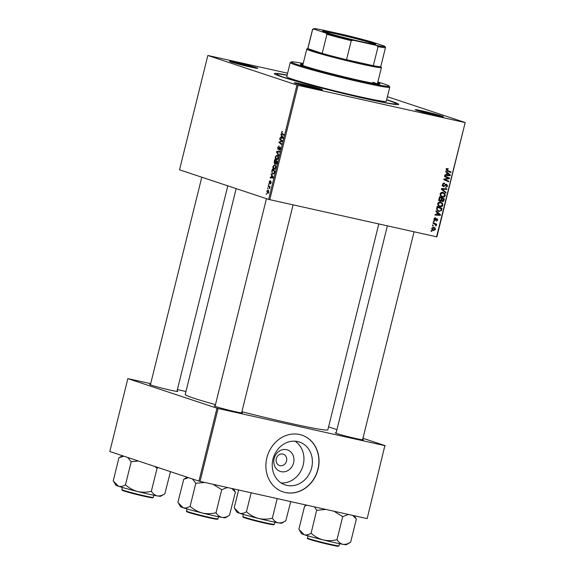 <?xml version="1.0" encoding="UTF-8"?>
<svg xmlns="http://www.w3.org/2000/svg" width="575" height="575" viewBox="0 0 575 575"><rect width="100%" height="100%" fill="white"/><g stroke="black" fill="none" stroke-linecap="round" stroke-linejoin="round"><path stroke-width="0.86" d="M295.909 83.497A14.526 0.625 -166.1 0 1 294.249 82.807A14.526 0.625 -166.1 0 1 304.7 84.748A14.526 0.625 -166.1 0 1 320.778 89.039A14.526 0.625 -166.1 0 1 322.424 89.779A14.526 0.625 -166.1 0 1 311.398 87.652A14.526 0.625 -166.1 0 1 295.909 83.497M317.91 89.103A13.671 0.582 13.9 0 0 298.562 84.309M231.251 62.028A14.526 0.625 -166.1 0 1 229.597 61.338A14.526 0.625 -166.1 0 1 240.041 63.279A14.526 0.625 -166.1 0 1 256.119 67.562A14.526 0.625 -166.1 0 1 257.765 68.31A14.526 0.625 -166.1 0 1 246.747 66.175A14.526 0.625 -166.1 0 1 231.251 62.028M253.252 67.627A13.671 0.582 13.9 0 0 233.903 62.84M416.889 110.443A14.526 0.625 -166.1 0 1 415.236 109.753A14.526 0.625 -166.1 0 1 425.68 111.687A14.526 0.625 -166.1 0 1 441.758 115.978A14.526 0.625 -166.1 0 1 443.404 116.718A14.526 0.625 -166.1 0 1 432.386 114.59A14.526 0.625 -166.1 0 1 416.889 110.443M438.89 116.042A13.671 0.582 13.9 0 0 419.542 111.255M362.681 439.429A14.526 0.625 -166.1 0 1 363.436 439.861A14.526 0.625 -166.1 0 1 352.418 437.726A14.526 0.625 -166.1 0 1 336.921 433.579A14.526 0.625 -166.1 0 1 335.268 432.889A14.526 0.625 -166.1 0 1 336.138 432.86M241.694 412.483A14.526 0.625 -166.1 0 1 242.456 412.915A14.526 0.625 -166.1 0 1 231.43 410.787A14.526 0.625 -166.1 0 1 215.941 406.633A14.526 0.625 -166.1 0 1 214.281 405.943A14.526 0.625 -166.1 0 1 215.158 405.914M177.035 391.014A14.526 0.625 -166.1 0 1 177.797 391.446A14.526 0.625 -166.1 0 1 166.779 389.318A14.526 0.625 -166.1 0 1 151.282 385.164A14.526 0.625 -166.1 0 1 149.622 384.474A14.526 0.625 -166.1 0 1 150.499 384.445M386.659 99.719A64.077 2.746 -166.1 0 1 391.367 101.222A64.077 2.746 -166.1 0 1 398.619 104.499A64.077 2.746 -166.1 0 1 349.995 95.098A64.077 2.746 -166.1 0 1 281.649 76.784A64.077 2.746 -166.1 0 1 274.34 73.737A64.077 2.746 -166.1 0 1 287.141 75.088M236.167 188.622L185.215 394.493A73.471 3.148 13.9 0 0 193.631 398.13A73.471 3.148 13.9 0 0 215.467 404.649M241.888 411.693A73.471 3.148 13.9 0 0 327.858 429.791L378.796 223.977M293.588 462.832A11.349 9.94 -71.6 0 1 281.146 471.673A11.349 9.94 -71.6 0 1 274.16 458.505A11.349 9.94 -71.6 0 1 286.594 449.664A11.349 9.94 -71.6 0 1 293.588 462.832M276.295 458.713A5.98 5.24 108.4 0 0 279.529 465.527A5.98 5.24 108.4 0 0 286.537 460.992A5.98 5.24 108.4 0 0 283.303 454.178A5.98 5.24 108.4 0 0 276.295 458.713M272.974 459.166A22.59 19.787 108.4 0 0 285.193 484.912A22.59 19.787 108.4 0 0 311.657 467.777A22.59 19.787 108.4 0 0 299.431 442.038A22.59 19.787 108.4 0 0 272.974 459.166M281.153 482.957A22.59 19.787 108.4 0 0 303.212 464.974A22.59 19.787 108.4 0 0 295.033 441.183M266.872 457.822A29.9 26.198 108.4 0 0 283.044 491.905A29.9 26.198 108.4 0 0 318.068 469.229A29.9 26.198 108.4 0 0 301.897 435.146A29.9 26.198 108.4 0 0 266.872 457.822M282.972 491.877A29.9 26.198 108.4 0 0 317.918 469.171A29.9 26.198 108.4 0 0 301.817 435.124M287.608 73.198L207.827 55.473L179.529 169.812L268.654 199.41L296.952 85.071L207.827 55.473M274.16 169.503L273.944 169.46C273.067 169.179 272.751 168.159 272.981 166.398L274.656 164.802L275.669 166.002L275.655 167.857L274.067 169.488M271.623 175.296L271.213 173.686L273.283 177.287L273.103 178.02L270.171 177.905L270.322 177.301L271.113 177.359L271.623 175.296L272.219 175.425M281.455 132.149L282.591 131.301L281.764 132.3L282.081 133.263L283.849 134.6L283.698 135.211L281.872 133.824L281.786 132.228M282.217 131.776L281.764 132.3M279.285 149.629L280.054 148.688L279.91 147.559L278.02 149.536L277.668 147.452L279.04 145.964L277.977 147.595L278.422 148.846L280.047 146.948L280.37 148.81L279.155 150.24L279.22 149.608L279.982 149.787L279.335 149.644M278.192 148.932L278.897 148.954M279.888 147.552L280.485 147.682L279.615 147.703M278.652 155.609L276.539 152.167L276.733 151.397L279.687 151.419L279.536 152.03L276.999 152.008L278.81 154.963L278.652 155.609M276.546 159.864L276.331 159.814C275.454 159.541 275.137 158.52 275.368 156.759L277.042 155.164L278.056 156.357L278.041 158.218L276.453 159.85M266.541 194.292L266.333 193.423L266.541 194.292M274.642 163.897L274.124 161.927L274.699 159.598L277.193 161.489L276.582 163.76L275.763 164.357L275.296 163.336L274.613 163.889M281.448 135.599L281.038 133.989L283.108 137.59L282.929 138.323L279.996 138.216L280.14 137.605L280.938 137.662L281.448 135.599L282.045 135.736M281.211 140.595L279.694 139.423L279.845 138.812L282.339 140.71L282.181 141.349L279.443 142.233L281.57 143.815L281.419 144.426L278.925 142.535L279.083 141.903L281.815 140.997L281.211 140.595L282.303 140.839M269.179 181.743L270.25 180.536L269.423 181.851L269.531 182.749L270.904 181.326L271.156 182.778L270.214 183.95L270.796 181.944L269.409 183.353L269.438 181.801M269.538 182.749L270.113 182.764M269.84 183.173L269.467 183.368M271.723 171.911L272.313 169.244L274.807 171.134L274.232 173.305L272.83 174.225L272.076 171.99M267.777 193.473L266.85 191.152L268 189.98L268.798 192.309L267.706 193.466M267.914 188.722L267.713 187.845L267.914 188.722M268.856 186.695L268.137 186.127L268.288 185.517L270.099 186.889L269.948 187.5L269.574 187.213L269.61 188.722L268.856 186.695L270.077 186.968M268.92 184.654L268.719 183.777L268.92 184.654M439.408 206.482L440.127 206.72C438.495 206.375 437.712 205.311 437.776 203.536C438.323 202.242 439.228 201.746 440.486 202.033L442.556 203.334L442.901 205.225C442.34 206.554 441.413 207.05 440.127 206.72L439.76 206.619M440.486 202.033L440.939 202.163M437.108 212.491L435.886 211.471L436.044 210.817L440.5 214.655L440.321 215.388L435.002 215.043L435.153 214.439L436.598 214.554L437.108 212.491M446.257 169.287L448.133 168.504L448.047 169.122L446.84 169.452L447.609 170.459L451.066 171.968L450.915 172.579L447.336 171.019L446.257 169.287M448.047 169.122L446.581 168.626M443.224 186.638L442.47 184.582C442.829 183.375 443.555 182.907 444.647 183.173L444.561 183.784L443.763 183.777L443.059 184.755L443.62 186.12L446.66 184.252L447.616 186.178L445.603 187.515L447.019 186.027L446.538 184.862L443.361 186.688M441.974 185.581L443.62 186.12M445.057 184.367L445.546 184.532M445.862 192.977L441.37 189.304L441.564 188.535L446.897 188.787L446.753 189.398L442.175 189.175L446.027 192.33L445.862 192.977M441.794 196.844L442.513 197.081C440.881 196.729 440.098 195.665 440.162 193.89C440.709 192.603 441.614 192.1 442.872 192.395L444.942 193.689L445.287 195.586C444.727 196.909 443.799 197.412 442.513 197.081L442.146 196.981M442.872 192.395L443.325 192.517M431.71 231.459L431.013 231.157L431.164 230.553L431.861 230.841L431.71 231.459M436.554 236.842L465.189 122.532L436.892 236.878L268.654 199.41M464.844 122.504L298.073 85.359L269.776 199.705M439.839 200.984L438.955 199.058L439.53 196.736L444.41 198.857L443.756 201.128L442.398 201.667L441.348 200.589L439.961 201.034M446.926 172.795L445.711 171.774L445.869 171.12L450.326 174.958L450.139 175.691L444.827 175.346L444.971 174.743L446.416 174.857L446.926 172.795M447.494 177.869L444.525 176.554L444.676 175.943L449.549 178.077L449.391 178.71L444.64 179.407L448.78 181.183L448.629 181.793L443.756 179.673L443.914 179.033L448.665 178.329L447.494 177.869M437.007 218.586L437.755 220.081L436.281 221.202L437.295 219.952L436.935 219.204L434.707 220.534L433.981 218.874L435.67 217.731L435.584 218.349L434.441 219.003L434.815 219.923L437.137 218.622M433.931 219.636L434.815 219.923M435.426 218.701L436.058 218.91M438.308 211.241L439.07 211.492L436.612 209.048L437.144 206.375L442.024 208.495L441.413 210.666L438.682 211.384M432.882 230.474L433.485 230.676L431.652 228.282L433.493 227.182C434.808 227.412 435.44 228.225 435.39 229.619L433.162 230.582M433.09 225.889L432.393 225.587L432.544 224.983L433.241 225.271L433.09 225.889M434.377 223.898L432.968 223.258L433.119 222.647L436.662 224.193L436.511 224.803L435.785 224.48L436.137 226.018L434.377 223.898M434.096 221.821L433.399 221.519L433.55 220.915L434.247 221.202L434.096 221.821M465.189 122.532L387.406 96.708M185.955 391.503L177.388 389.598M150.693 383.654L127.858 378.609L109.811 451.526L198.943 481.117L216.983 408.207L127.858 378.609M384.876 445.639L367.173 518.585L384.876 445.639L218.105 408.502L200.064 481.412L198.943 481.117M366.836 518.549L200.064 481.412M385.221 445.668L362.962 438.279M336.936 429.64L328.584 426.866M216.983 408.207L218.105 408.502M296.952 85.071L298.073 85.359M389.735 103.615A61.511 2.638 13.9 0 0 388.556 103.22M431.149 230.604L431.861 230.841M439.494 196.88L444.41 198.857M442.843 198.339L442.728 198.799M443.138 200.919L443.756 201.128M442.197 200.603L440.838 201.149M440.838 200.416L441.348 200.589M439.782 200.071L438.574 200.56M443.684 199.216L442.168 198.555L441.895 200.567L442.527 201.056L443.684 199.216M441.586 198.361L442.168 198.555M441.363 200.675L442.319 200.991M441.003 200.272L442.527 201.056M441.6 198.31L439.947 197.592L439.552 199.324L440.299 200.481L441.284 199.59L441.6 198.31M439.365 197.397L439.947 197.592M438.991 200.05L440.105 200.416M438.624 199.935L440.299 200.481M438.941 199.123L439.552 199.324M442.491 192.33L444.942 193.689M444.705 195.392L445.287 195.586M442.585 196.456L441.413 196.636M440.5 195.752L442.721 196.492L444.698 195.435L444.432 194.077L442.7 192.992L440.752 194.07C440.773 195.435 441.435 196.24 442.721 196.492M441.528 192.582L443.095 193.099L441.528 192.582M440.17 193.876L440.752 194.07M445.23 188.708L446.753 189.398M445.187 188.873L441.514 188.737M441.456 188.938L442.175 189.175M441.377 189.261L444.461 191.806L446.027 192.33M443.002 183.518L443.763 183.777M442.477 184.561L443.059 184.755M442.47 185.739L443.469 186.07M445.927 184.309L446.085 184.712M447.034 185.984L447.616 186.178M445.309 184.748L446.027 184.992M443.152 185.969L442.7 186.207M446.257 169.266L446.84 169.452M446.257 170.035L451.066 171.968M449.499 171.443L449.384 171.911M446.919 172.852L447.364 173.233M448.838 174.462L450.326 174.958M448.622 175.001L450.139 175.691M448.579 175.174L444.928 174.937M448.766 174.405L447.443 173.262L447.041 174.908L449.693 175.116L448.766 174.405M446.861 173.068L447.443 173.262M446.452 174.714L447.041 174.908M444.64 176.094L449.549 178.077M447.99 177.56L447.868 178.034M448.313 178.351L449.391 178.71M443.878 179.156L444.64 179.407M443.871 179.199L445.927 179.925M444.367 179.4L448.78 181.183M447.221 180.658L447.106 181.125M434.47 217.975L435.584 218.349M433.988 218.852L434.441 219.003M433.931 219.628L434.707 219.887M437.295 219.93L437.755 220.081M435.987 218.989L436.619 219.197M434.003 219.902L435.462 220.383M437.093 212.542L437.539 212.93M439.012 214.159L440.5 214.655M438.797 214.698L440.321 215.388M438.754 214.87L435.103 214.633M438.941 214.094L437.618 212.958L437.216 214.604L439.868 214.813L438.941 214.094M437.036 212.764L437.618 212.958M436.633 214.41L437.216 214.604M437.108 206.518L442.024 208.495M440.457 207.978L440.342 208.445M436.792 207.812L437.374 208.006C437.108 209.638 437.733 210.601 439.25 210.896L441.413 210.666M439.12 210.867L437.949 211.047M436.993 210.148L439.25 210.896M440.809 210.479L441.298 208.862L437.561 207.237L437.374 208.006M436.978 207.043L437.561 207.237M440.105 201.976L442.556 203.334M442.319 205.031L442.901 205.225M440.198 206.102L439.027 206.274M438.114 205.39L440.335 206.13L442.312 205.074L442.046 203.722L440.313 202.63L438.366 203.708C438.387 205.074 439.048 205.886 440.335 206.13M438.912 202.163L440.709 202.738L438.933 202.156M437.783 203.514L438.366 203.708M433.025 227.132L433.708 227.88M434.937 229.468L435.39 229.619M433.262 229.964L432.436 230.216M431.789 229.475L433.636 230.072L434.937 229.49L433.399 227.793L432.12 228.39L433.636 230.072M431.667 228.239L432.12 228.39M432.529 225.033L433.241 225.271M433.083 222.791L436.662 224.193M435.103 223.675L434.973 224.2M435.016 224.221L435.785 224.48M435.785 225.443L436.375 225.644M433.536 220.965L434.247 221.202M266.584 194.113L266.182 194.027M277.078 161.949L275.971 161.287L275.605 163.293L276.525 163.889L275.95 163.76M277.179 161.561L275.971 161.287M276.827 162.984L276.755 161.877M275.899 163.753L276.496 162.912M277.035 161.374L274.843 160.432L274.426 162.164L274.721 163.278L275.267 163.401L274.793 163.293M276.194 160.734L274.843 160.432M275.698 162.423L275.684 161.072M274.721 163.278L275.368 162.344M278.149 156.86L276.805 155.739L277.919 155.99M277.926 155.99L276.877 155.76L275.677 156.91L276.51 159.225L277.459 159.44M278.056 158.161L277.725 156.759M276.51 159.225L277.725 158.089M277.459 159.433L276.661 159.253M277.207 152.317L276.539 152.167M279.536 152.023L276.733 151.397M279.809 147.552L279.277 147.43M283.231 134.126L281.872 133.824M281.491 134.78L280.88 134.643M282.95 138.23L280.14 137.605M282.979 138.115L280.938 137.662M282.296 137.109L281.685 136.038L281.276 137.684L282.742 137.777L282.296 137.109L282.907 137.245M282.296 136.174L281.685 136.038M282.993 138.065L281.276 137.684M281.038 139.718L279.694 139.423M280.305 142.844L278.925 142.535M280.032 142.111L279.083 141.903M281.937 141.436L280.952 141.213M282.239 141.091L281.815 140.997M270.911 183.468L270.329 183.339M271.666 174.469L271.055 174.333M273.125 177.927L270.322 177.301M273.154 177.812L271.113 177.359M272.478 176.805L271.86 175.734L271.457 177.38L272.917 177.474L272.478 176.805L273.089 176.942M272.471 175.871L271.86 175.734M273.168 177.761L271.457 177.38M274.692 171.594L272.457 170.071L272.262 170.847C271.939 172.471 272.183 173.398 272.996 173.628L273.183 173.672M273.808 170.373L272.457 170.071M274.261 173.219L274.368 171.522M272.996 173.628L273.916 173.14M275.763 166.498L274.419 165.377L275.533 165.629L274.491 165.399L273.29 166.549L274.124 168.863L275.073 169.079L274.275 168.899M275.669 167.807L275.339 166.405M274.124 168.863L275.339 167.735M268.812 192.258L267.813 190.577L268.769 190.785L267.885 190.591L267.102 191.238L267.77 192.841L268.518 193.006L267.893 192.869M267.77 192.841L268.554 192.201M267.964 188.535L267.562 188.449M269.495 186.429L268.137 186.127M269.998 187.306L269.574 187.213M269.74 188.463L269.359 188.377M268.971 184.474L268.568 184.381M372.701 42.859A27.427 1.172 -166.1 0 1 375.806 44.261A27.427 1.172 -166.1 0 1 354.991 40.243A27.427 1.172 -166.1 0 1 325.738 32.401A27.427 1.172 -166.1 0 1 322.611 31.1A27.427 1.172 -166.1 0 1 342.333 34.766A27.427 1.172 -166.1 0 1 372.701 42.859M374.85 44.289A26.91 1.15 13.9 0 0 372.14 43.262A26.91 1.15 13.9 0 0 345.187 35.988A26.91 1.15 13.9 0 0 323.445 31.568M380.794 66.513L381.397 67.505A38.446 1.646 -166.1 0 1 381.412 67.584A38.446 1.646 -166.1 0 1 352.971 62.186A38.446 1.646 -166.1 0 1 311.176 51.017A38.446 1.646 -166.1 0 1 306.777 49.112A38.446 1.646 -166.1 0 1 306.827 49.047L307.819 48.451M313.792 29.066L312.592 29.569A37.591 1.61 -166.1 0 1 312.527 29.433L307.805 48.487A37.591 1.61 13.9 0 0 307.877 48.623A37.591 1.61 13.9 0 0 312.117 50.348A37.591 1.61 13.9 0 0 322.208 53.382A37.591 1.61 13.9 0 0 346.524 59.721L373.34 65.694A37.591 1.61 13.9 0 0 380.787 66.549L385.502 47.495A37.591 1.61 -166.1 0 1 378.055 46.64L376.395 45.396A36.735 1.574 13.9 0 0 384.862 46.381A36.735 1.574 13.9 0 0 384.646 46.194L372.312 42.097A36.735 1.574 13.9 0 0 345.122 35.01L322.043 29.871A36.735 1.574 13.9 0 0 313.605 28.75A36.735 1.574 13.9 0 0 313.792 29.066L326.133 33.163A36.735 1.574 13.9 0 0 353.316 40.257L376.395 45.396M353.316 40.257L351.246 40.667L346.524 59.721A37.591 1.61 13.9 0 0 373.34 65.694L378.055 46.64M312.592 29.569L307.877 48.623L322.208 53.382L326.923 34.328L326.133 33.163M312.527 29.433A37.591 1.61 -166.1 0 1 312.577 29.375L313.605 28.75M384.862 46.381L385.487 47.416A37.591 1.61 -166.1 0 1 385.502 47.495M351.246 40.667A37.591 1.61 -166.1 0 1 326.923 34.328M303.025 64.263A41.005 1.754 13.9 0 0 300.387 64.235A41.005 1.754 13.9 0 0 305.088 66.269A41.005 1.754 13.9 0 0 349.665 78.186A41.005 1.754 13.9 0 0 380.003 83.943A41.005 1.754 13.9 0 0 377.66 82.728M302.817 65.09A41.005 1.754 13.9 0 0 301.48 64.946M303.212 63.494A50.406 2.156 13.9 0 0 291.338 61.899A50.406 2.156 13.9 0 0 297.038 64.479A50.406 2.156 13.9 0 0 352.849 79.364A50.406 2.156 13.9 0 0 389.103 86.099A50.406 2.156 13.9 0 0 383.353 83.698A50.406 2.156 13.9 0 0 377.854 81.966M389.103 86.099L389.728 87.127A51.261 2.199 -166.1 0 1 389.749 87.235A51.261 2.199 -166.1 0 1 351.828 80.04A51.261 2.199 -166.1 0 1 296.103 65.147A51.261 2.199 -166.1 0 1 290.231 62.603A51.261 2.199 -166.1 0 1 290.303 62.524L291.338 61.899M290.231 62.603L286.745 76.691A51.261 2.199 13.9 0 0 292.618 79.228A51.261 2.199 13.9 0 0 348.342 94.12A51.261 2.199 13.9 0 0 386.263 101.315L389.749 87.235M287.098 75.275A61.511 2.638 13.9 0 0 276.798 74.225A61.511 2.638 13.9 0 0 283.842 77.273A61.511 2.638 13.9 0 0 350.707 95.148A61.511 2.638 13.9 0 0 396.218 103.78A61.511 2.638 13.9 0 0 389.174 100.733A61.511 2.638 13.9 0 0 386.616 99.906M372.909 82.247A38.446 1.646 -166.1 0 1 377.063 83.878M378.709 84.058A41.005 1.754 13.9 0 0 377.459 83.562M187.141 477.2L183.777 479.227A26.529 1.136 13.9 0 0 183.763 479.248L188.471 477.645M178.581 503.427L180.521 506.64A23.115 0.992 13.9 0 0 183.159 507.739A23.115 0.992 13.9 0 0 202.213 512.986A23.115 0.992 -166.1 0 0 222 517.392A23.115 0.992 13.9 0 0 225.357 517.737L229.504 515.236C226.902 516.954 224.401 517.673 222 517.392C219.693 516.86 217.738 515.372 216.143 512.914L215.668 512.807C211.183 513.906 206.691 513.964 202.213 512.986C197.786 511.75 193.847 509.594 190.397 506.532L189.937 506.402C187.565 507.862 185.308 508.307 183.159 507.739L177.876 502.399L183.763 479.248M213.045 484.301L221.72 489.684L227.463 487.514M221.72 489.684L215.984 512.886M231.711 488.463L235.405 492.063L229.504 515.236M235.405 492.063L233.364 488.829M192.417 478.953L195.823 483.252L190.088 506.453M195.823 483.252L204.851 482.475M221.411 489.613A26.529 1.136 13.9 0 0 221.885 489.713M195.68 483.201A26.529 1.136 13.9 0 0 196.14 483.331M314.446 506.884L316.667 510.147A26.529 1.136 13.9 0 0 316.89 510.212A26.529 1.136 13.9 0 0 317.12 510.269L325.831 509.421M352.698 515.401L356.227 518.981L354.351 515.768M356.392 519.009L350.649 542.211L346.337 544.676A23.115 0.992 -166.1 0 1 342.988 544.331C340.659 543.792 338.711 542.304 337.13 539.86L336.655 539.753C332.199 540.852 327.707 540.91 323.193 539.925C318.802 538.703 314.856 536.554 311.377 533.471L310.924 533.348C308.552 534.808 306.288 535.253 304.146 534.678L298.856 529.338L304.599 506.137M306.504 505.116L304.764 506.165L306.827 505.188M316.667 510.147L311.068 533.392M334.018 511.247L342.707 516.63L336.964 539.832M342.707 516.63L348.443 514.46M350.484 542.182C347.868 543.9 345.367 544.618 342.988 544.331A23.115 0.992 13.9 0 1 323.193 539.925A23.115 0.992 13.9 0 1 304.146 534.678A23.115 0.992 13.9 0 1 301.508 533.578L299.561 530.366M342.398 516.551A26.529 1.136 13.9 0 0 342.873 516.659M113.922 481.951L115.862 485.171A23.115 0.992 -166.1 0 0 118.5 486.27A23.115 0.992 13.9 0 0 126.442 488.613A23.115 0.992 13.9 0 0 137.554 491.51C133.156 490.288 129.217 488.139 125.738 485.056L125.285 484.933C122.906 486.393 120.649 486.838 118.5 486.27L113.218 480.93L118.96 457.729L123.812 456.169M127.765 457.484L131.172 461.783L125.429 484.984M131.172 461.783L138.323 460.992M151.017 491.338C146.553 492.437 142.068 492.495 137.554 491.51A23.115 0.992 13.9 0 0 157.349 495.923C155.02 495.384 153.065 493.889 151.491 491.445L151.017 491.338M154.502 466.361L157.068 468.215L151.326 491.417M157.068 468.215L158.298 467.626M164.845 493.767L160.698 496.261A23.115 0.992 13.9 0 1 157.349 495.923C159.728 496.203 162.229 495.485 164.845 493.767L170.48 471.673M122.482 455.731L118.96 457.729M156.752 468.136A26.529 1.136 13.9 0 0 157.227 468.244M131.021 461.732A26.529 1.136 13.9 0 0 131.481 461.862M238.625 490.001L234.197 507.869L239.487 513.209A23.115 0.992 13.9 0 0 258.542 518.456C254.107 517.22 250.168 515.071 246.725 512.002L246.265 511.872C243.893 513.331 241.629 513.777 239.487 513.209A23.115 0.992 13.9 0 1 236.85 512.109L234.902 508.897M251.146 492.789L246.409 511.923M271.997 518.283C267.504 519.376 263.019 519.433 258.542 518.456A23.115 0.992 13.9 0 0 278.329 522.862C276.022 522.337 274.067 520.842 272.471 518.384L271.997 518.283M277.2 498.59L272.306 518.355M285.825 520.713L281.678 523.207A23.115 0.992 13.9 0 1 278.329 522.862C280.729 523.142 283.231 522.423 285.825 520.713L290.727 501.601M443.454 200.143L444.044 200.337M441.341 199.345L441.923 199.539M439.084 198.526L439.674 198.72M441.995 188.758L443.562 189.276M441.528 189.383L443.095 189.901M444.533 185.675L445.237 185.912M446.25 170.013L447.609 170.459M446.056 178.667L447.271 179.069M444.54 178.926L445.718 179.321M435.613 219.434L436.166 219.621M441.082 209.746L441.665 209.94M279.321 148.185L278.904 148.091M283.022 137.928L282.016 137.698M273.204 177.625L272.198 177.395M186.501 511.053A16.229 0.697 13.9 0 0 186.494 511.06A16.229 0.697 13.9 0 0 201.911 515.595A16.229 0.697 13.9 0 0 218.004 518.88A16.229 0.697 13.9 0 0 218.011 518.866A16.229 0.697 13.9 0 0 218.011 518.844M217.379 519.247A15.719 0.676 -166.1 0 1 201.631 516.027A15.719 0.676 -166.1 0 1 186.875 511.671M315.043 540.996C302.385 537.136 309.515 539.178 307.481 538.006A16.229 0.697 13.9 0 0 314.913 540.457A16.229 0.697 13.9 0 0 330.819 544.403A16.229 0.697 13.9 0 0 338.991 545.804L338.193 546.25C338.438 546.645 324.357 543.627 315.043 540.996A15.719 0.676 -166.1 0 1 308.797 538.624M337.532 545.74A15.719 0.676 -166.1 0 1 332.63 545.294A15.719 0.676 -166.1 0 1 315.05 541.003M151.893 497.325A15.719 0.676 -166.1 0 1 146.992 496.886A15.719 0.676 -166.1 0 1 129.411 492.588L122.108 490.223L121.835 489.591A16.229 0.697 13.9 0 0 129.274 492.042A16.229 0.697 13.9 0 0 145.173 495.995A16.229 0.697 13.9 0 0 153.353 497.389L153.877 495.262M129.389 492.581A15.719 0.676 -166.1 0 1 123.158 490.216M274.325 524.35A16.229 0.697 13.9 0 0 274.332 524.335A16.229 0.697 13.9 0 0 274.332 524.321L273.542 524.781L258.333 521.597L243.16 517.212L242.822 516.537A16.229 0.697 13.9 0 0 242.822 516.537A16.229 0.697 13.9 0 0 258.24 521.065A16.229 0.697 13.9 0 0 274.325 524.35M273.707 524.723A15.719 0.676 -166.1 0 1 257.952 521.503A15.719 0.676 -166.1 0 1 243.203 517.141M442.412 201.027L440.853 200.51M447.738 169.007L446.171 168.482M306.777 49.112L302.73 65.449M381.412 67.584L377.372 83.921M396.218 103.78L396.031 104.528M276.798 74.225L276.611 74.973M241.593 412.893L293.07 204.887M215.057 406.324L266.441 198.677M187.019 508.933L186.494 511.06C188.162 512.347 182.706 510.478 192.639 513.662L215.668 519.124L217.889 519.088L218.536 516.731M414.05 231.833L362.573 439.832M387.363 225.889L336.037 433.27M338.991 545.804L339.523 543.67M307.481 538.006L308.006 535.871M201.789 177.208L150.398 384.855M227.808 185.847L176.935 391.424M121.835 489.591L122.367 487.463M153.353 497.389L152.555 497.835C152.799 498.23 138.719 495.212 129.397 492.588M274.332 524.335L274.864 522.201M242.822 516.537L243.347 514.402"/></g></svg>
